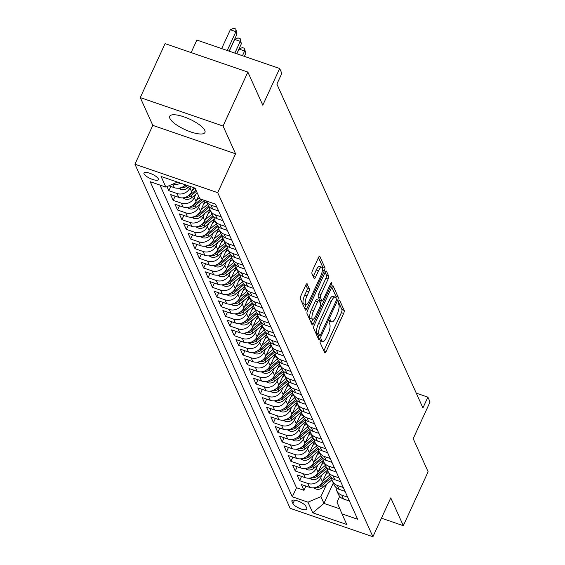 <?xml version="1.0" encoding="UTF-8"?>
<svg xmlns="http://www.w3.org/2000/svg" width="565" height="565" viewBox="0 0 565 565"><rect width="100%" height="100%" fill="white"/><g stroke="black" fill="none" stroke-linecap="round" stroke-linejoin="round"><path stroke-width="0.85" d="M320.524 340.526A1.709 0.523 109 0 0 320.143 342.673L324.691 352.758A2.444 0.749 109 0 0 324.868 352.948A2.444 0.749 109 0 0 326.09 351.585L343.626 313.462A2.444 0.749 109 0 0 344.177 310.397L339.629 300.312A1.709 0.523 109 0 0 339.501 300.185A1.709 0.523 109 0 0 338.647 301.131A1.709 0.523 109 0 0 338.266 303.278L338.852 304.584A7.811 2.401 109 0 1 337.1 314.394L335.645 317.572A7.811 2.401 109 0 1 331.733 321.923A7.811 2.401 109 0 1 331.154 321.315L330.567 320.009A1.709 0.523 109 0 0 330.44 319.882A1.709 0.523 109 0 0 329.586 320.828A1.709 0.523 109 0 0 329.204 322.975L329.791 324.282A7.811 2.401 109 0 1 328.046 334.099L326.584 337.27A7.811 2.401 109 0 1 322.679 341.62A7.811 2.401 109 0 1 322.092 341.013L321.506 339.713A1.709 0.523 109 0 0 321.379 339.579A1.709 0.523 109 0 0 320.524 340.526M169.874 118.382A19.394 5.735 -155.3 0 0 187.841 130.833A19.394 5.735 -155.3 0 0 204.947 132.478A19.394 5.735 -155.3 0 0 204.784 130.374A19.394 5.735 -155.3 0 0 186.817 117.916A19.394 5.735 -155.3 0 0 169.712 116.27A19.394 5.735 -155.3 0 0 169.874 118.382M144.018 173.872A7.959 2.352 -155.3 0 0 151.385 178.978A7.959 2.352 -155.3 0 0 158.405 179.656A7.959 2.352 -155.3 0 0 158.334 178.794A7.959 2.352 -155.3 0 0 150.968 173.681A7.959 2.352 -155.3 0 0 143.948 173.003A7.959 2.352 -155.3 0 0 144.018 173.872M307.233 283.891A2.444 0.749 109 0 0 307.049 283.701A2.444 0.749 109 0 0 305.827 285.057L300.912 295.756A2.444 0.749 109 0 0 300.361 298.821L305.411 310.016A2.444 0.749 109 0 0 305.594 310.206A2.444 0.749 109 0 0 306.816 308.843L324.352 270.72A2.444 0.749 109 0 0 324.896 267.655L319.846 256.461A2.444 0.749 109 0 0 319.67 256.27A2.444 0.749 109 0 0 318.448 257.626L312.502 270.55A2.444 0.749 109 0 0 311.958 273.615L314.119 278.404A2.444 0.749 109 0 0 314.302 278.594A2.444 0.749 109 0 0 315.517 277.238L318.469 270.833A6.526 2.006 109 0 1 321.732 267.196A6.526 2.006 109 0 1 320.758 275.904L309.21 301.004A6.526 2.006 109 0 1 305.947 304.641A6.526 2.006 109 0 1 306.922 295.926L308.85 291.745A2.444 0.749 109 0 0 309.394 288.68L306.795 283.736M381.453 518.183L403.311 525.697L428.122 471.754L413.192 438.645L430.064 401.962L427.882 397.131L422.924 407.923L276.885 84.129L281.85 73.344L279.668 68.506L196.881 40.066L191.118 52.587M223.055 126.037L140.268 97.59L152.804 125.374L235.591 153.821L223.055 126.037L247.865 72.087L262.796 105.196L279.668 68.506M235.591 153.821L217.723 192.665L372.914 536.75L290.128 508.302L134.936 164.217L217.723 192.665M403.311 525.697L390.775 497.906L372.914 536.75M314.218 325.256A2.444 0.749 109 0 0 313.674 328.329L318.724 339.523A2.444 0.749 109 0 0 318.9 339.713A2.444 0.749 109 0 0 320.122 338.35L337.658 300.227A2.444 0.749 109 0 0 338.202 297.162L333.152 285.968A2.444 0.749 109 0 0 332.976 285.777A2.444 0.749 109 0 0 331.754 287.133L314.218 325.256M312.071 324.769L307.021 313.575A2.444 0.749 109 0 1 307.565 310.503L325.101 272.379A2.444 0.749 109 0 1 326.323 271.023A2.444 0.749 109 0 1 326.499 271.214L328.661 276.002A2.444 0.749 109 0 1 328.117 279.068L321.005 294.535A2.444 0.749 109 0 0 320.461 297.6L321.895 300.778A2.444 0.749 109 0 0 322.071 300.968A2.444 0.749 109 0 0 323.293 299.605L330.695 283.51A1.709 0.523 109 0 1 331.549 282.557A1.709 0.523 109 0 1 331.295 284.838L313.469 323.597A2.444 0.749 109 0 1 312.247 324.96A2.444 0.749 109 0 1 312.071 324.769M140.268 97.59L165.079 43.639L247.865 72.087M167 186.605L168.843 190.688L170.785 186.457M190.546 186.591L189.925 187.94A9.944 8.998 155.7 0 1 177.007 193.498L178.752 197.362L170.581 194.558L173.201 200.356L175.143 196.126M195.794 194.332L194.289 197.609A9.944 8.998 155.7 0 1 181.365 203.16L183.109 207.03L174.945 204.219L177.558 210.018L179.508 205.787M200.151 203.993L198.647 207.27A9.944 8.998 155.7 0 1 185.723 212.828L187.467 216.692L179.303 213.888L181.916 219.686L183.865 215.456M204.509 213.662L203.005 216.939A9.944 8.998 155.7 0 1 190.087 222.49L191.832 226.36L183.66 223.549L186.281 229.355L188.223 225.117M208.873 223.33L207.362 226.6A9.944 8.998 155.7 0 1 194.445 232.159L196.189 236.022L188.018 233.218L190.638 239.016L192.58 234.786M213.231 232.992L211.72 236.269A9.944 8.998 155.7 0 1 198.802 241.82L200.547 245.69L192.382 242.879L194.996 248.685L196.945 244.447M217.589 242.66L216.084 245.93A9.944 8.998 155.7 0 1 203.16 251.489L204.904 255.352L196.74 252.548L199.353 258.346L201.302 254.116M221.946 252.322L220.442 255.599A9.944 8.998 155.7 0 1 207.524 261.157L209.262 265.02L201.098 262.216L203.711 268.015L205.66 263.784M226.304 261.99L224.799 265.26A9.944 8.998 155.7 0 1 211.882 270.819L213.627 274.682L205.455 271.878L208.075 277.676L210.018 273.446M230.668 271.652L229.157 274.929A9.944 8.998 155.7 0 1 216.24 280.487L217.984 284.35L209.82 281.547L212.433 287.345L214.382 283.114M235.026 281.321L233.522 284.591A9.944 8.998 155.7 0 1 220.597 290.149L222.342 294.019L214.177 291.208L216.791 297.006L218.74 292.776M239.383 290.982L237.879 294.259A9.944 8.998 155.7 0 1 224.962 299.817L226.699 303.68L218.535 300.877L221.148 306.675L223.097 302.445M243.741 300.651L242.237 303.928A9.944 8.998 155.7 0 1 229.319 309.479L231.064 313.349L222.893 310.538L225.513 316.336L227.455 312.106M248.106 310.312L246.594 313.589A9.944 8.998 155.7 0 1 233.677 319.147L235.421 323.011L227.257 320.207L229.87 326.005L231.812 321.775M252.463 319.981L250.959 323.258A9.944 8.998 155.7 0 1 238.035 328.809L239.779 332.679L231.615 329.868L234.228 335.674L236.177 331.436M256.821 329.649L255.316 332.919A9.944 8.998 155.7 0 1 242.392 338.477L244.137 342.341L235.972 339.537L238.585 345.335L240.535 341.105M261.178 339.311L259.674 342.588A9.944 8.998 155.7 0 1 246.757 348.139L248.501 352.009L240.33 349.205L242.95 355.004L244.892 350.766M265.543 348.979L264.032 352.249A9.944 8.998 155.7 0 1 251.114 357.807L252.859 361.671L244.687 358.867L247.308 364.665L249.25 360.435M269.901 358.641L268.396 361.918A9.944 8.998 155.7 0 1 255.472 367.476L257.216 371.339L249.052 368.535L251.665 374.334L253.614 370.103M274.258 368.309L272.754 371.579A9.944 8.998 155.7 0 1 259.829 377.138L261.574 381.008L253.41 378.197L256.023 383.995L257.972 379.765M278.616 377.971L277.111 381.248A9.944 8.998 155.7 0 1 264.194 386.806L265.938 390.669L257.767 387.865L260.387 393.664L262.329 389.433M282.98 387.639L281.469 390.916A9.944 8.998 155.7 0 1 268.552 396.468L270.296 400.338L262.125 397.527L264.745 403.325L266.687 399.095M287.338 397.301L285.834 400.578A9.944 8.998 155.7 0 1 272.909 406.136L274.654 409.999L266.489 407.195L269.102 412.994L271.052 408.763M291.695 406.97L290.191 410.247A9.944 8.998 155.7 0 1 277.267 415.798L279.011 419.668L270.847 416.857L273.46 422.655L275.409 418.425M296.053 416.638L294.549 419.908A9.944 8.998 155.7 0 1 281.631 425.466L283.369 429.329L275.204 426.526L277.818 432.324L279.767 428.093M300.411 426.3L298.906 429.577A9.944 8.998 155.7 0 1 285.989 435.128L287.733 438.998L279.562 436.187L282.182 441.992L284.124 437.755M304.775 435.968L303.264 439.238A9.944 8.998 155.7 0 1 290.346 444.796L292.091 448.659L283.927 445.856L286.54 451.654L288.489 447.423M309.133 445.63L307.628 448.907A9.944 8.998 155.7 0 1 294.704 454.458L296.448 458.328L288.284 455.524L290.897 461.323L292.847 457.092M313.49 455.298L311.986 458.568A9.944 8.998 155.7 0 1 299.069 464.126L300.806 467.99L292.642 465.186L295.255 470.984L297.204 466.754M317.848 464.96L316.344 468.237A9.944 8.998 155.7 0 1 303.426 473.795L305.171 477.658L296.999 474.854L299.62 480.653L307.784 483.456A9.944 8.998 -24.3 0 0 320.701 477.898L322.212 474.628M301.562 476.422L299.62 480.653M178.752 197.362A9.944 8.998 -24.3 0 0 191.669 191.803L193.59 187.637M183.109 207.03A9.944 8.998 -24.3 0 0 196.027 201.472L198.583 195.921M187.467 216.692A9.944 8.998 -24.3 0 0 200.391 211.141L205.229 200.617M191.832 226.36A9.944 8.998 -24.3 0 0 204.749 220.802L209.961 209.474M196.189 236.022A9.944 8.998 -24.3 0 0 209.107 230.471L214.319 219.142M200.547 245.69A9.944 8.998 -24.3 0 0 213.464 240.132L218.676 228.804M204.904 255.352A9.944 8.998 -24.3 0 0 217.829 249.801L223.034 238.472M209.262 265.02A9.944 8.998 -24.3 0 0 222.186 259.462L227.398 248.134M213.627 274.682A9.944 8.998 -24.3 0 0 226.544 269.131L231.756 257.802M217.984 284.35A9.944 8.998 -24.3 0 0 230.901 278.792L236.114 267.464M222.342 294.019A9.944 8.998 -24.3 0 0 235.266 288.461L240.471 277.132M226.699 303.68A9.944 8.998 -24.3 0 0 239.624 298.122L244.836 286.794M231.064 313.349A9.944 8.998 -24.3 0 0 243.981 307.791L249.193 296.463M235.421 323.011A9.944 8.998 -24.3 0 0 248.339 317.459L253.551 306.124M239.779 332.679A9.944 8.998 -24.3 0 0 252.703 327.121L257.908 315.793M244.137 342.341A9.944 8.998 -24.3 0 0 257.061 336.789L262.273 325.461M248.501 352.009A9.944 8.998 -24.3 0 0 261.418 346.451L266.631 335.123M252.859 361.671A9.944 8.998 -24.3 0 0 265.776 356.12L270.988 344.791M257.216 371.339A9.944 8.998 -24.3 0 0 270.134 365.781L275.346 354.453M261.574 381.008A9.944 8.998 -24.3 0 0 274.498 375.45L279.703 364.121M265.938 390.669A9.944 8.998 -24.3 0 0 278.856 385.111L284.068 373.783M270.296 400.338A9.944 8.998 -24.3 0 0 283.213 394.78L288.425 383.451M274.654 409.999A9.944 8.998 -24.3 0 0 287.571 404.441L292.783 393.113M279.011 419.668A9.944 8.998 -24.3 0 0 291.936 414.11L297.141 402.781M283.369 429.329A9.944 8.998 -24.3 0 0 296.293 423.778L301.505 412.443M287.733 438.998A9.944 8.998 -24.3 0 0 300.651 433.44L305.863 422.111M292.091 448.659A9.944 8.998 -24.3 0 0 305.008 443.108L310.22 431.78M296.448 458.328A9.944 8.998 -24.3 0 0 309.373 452.77L314.578 441.442M300.806 467.99A9.944 8.998 -24.3 0 0 313.73 462.438L318.943 451.11M305.171 477.658A9.944 8.998 -24.3 0 0 318.088 472.1L323.3 460.772M306.809 508.401L305.849 506.275A7.705 2.281 -155.3 0 0 298.708 501.325A7.705 2.281 -155.3 0 0 291.907 500.668A7.705 2.281 -155.3 0 0 291.978 501.508L292.931 503.634A7.705 2.281 -155.3 0 0 300.072 508.585A7.705 2.281 -155.3 0 0 306.873 509.235A7.705 2.281 -155.3 0 0 306.809 508.401M177.474 182.1L165.863 187.093L150.198 181.711L292.31 496.805L307.974 502.186L320.892 496.628L326.57 484.29M165.863 187.093L161.067 176.464L195.08 188.152L199.876 198.781L215.533 204.163L357.645 519.256L341.987 513.875L346.783 524.504L312.77 512.815L307.974 502.186M159.973 185.073L296.484 487.743L303.977 490.314L301.364 484.516L309.528 487.327A9.944 8.998 -24.3 0 0 322.446 481.768L327.658 470.44M335.977 487.44A9.944 8.998 -24.3 0 0 336.698 490.604A9.944 8.998 -24.3 0 0 341.797 495.145L347.687 497.165M336.698 490.604L338.442 494.467A9.944 8.998 -24.3 0 0 343.534 499.008L349.431 501.035M216.911 207.207L211.02 205.18A9.944 8.998 155.7 0 1 206.041 200.9L207.666 204.509A9.944 8.998 -24.3 0 0 212.758 209.05L218.655 211.07M221.268 216.875L215.378 214.848A9.944 8.998 155.7 0 1 210.279 210.307A9.944 8.998 155.7 0 1 209.559 207.143M210.279 210.307L212.023 214.17A9.944 8.998 -24.3 0 0 217.122 218.712L223.013 220.738M225.626 226.537L219.736 224.51A9.944 8.998 155.7 0 1 214.636 219.969A9.944 8.998 155.7 0 1 213.916 216.805M214.636 219.969L216.381 223.839A9.944 8.998 -24.3 0 0 221.48 228.38L227.37 230.407M229.99 236.205L224.093 234.178A9.944 8.998 155.7 0 1 219.001 229.637A9.944 8.998 155.7 0 1 218.274 226.473M219.001 229.637L220.746 233.5A9.944 8.998 -24.3 0 0 225.838 238.042L231.728 240.069M234.348 245.867L228.451 243.847A9.944 8.998 155.7 0 1 223.359 239.299A9.944 8.998 155.7 0 1 222.638 236.135M223.359 239.299L225.103 243.169A9.944 8.998 -24.3 0 0 230.195 247.71L236.092 249.737M238.705 255.535L232.815 253.508A9.944 8.998 155.7 0 1 227.716 248.967A9.944 8.998 155.7 0 1 226.996 245.803M227.716 248.967L229.461 252.83A9.944 8.998 -24.3 0 0 234.56 257.379L240.45 259.399M243.063 265.197L237.173 263.177A9.944 8.998 155.7 0 1 232.074 258.629A9.944 8.998 155.7 0 1 231.353 255.465M232.074 258.629L233.818 262.499A9.944 8.998 -24.3 0 0 238.917 267.04L244.807 269.067M247.428 274.865L241.53 272.839A9.944 8.998 155.7 0 1 236.438 268.297A9.944 8.998 155.7 0 1 235.711 265.133M236.438 268.297L238.183 272.161A9.944 8.998 -24.3 0 0 243.275 276.709L249.165 278.729M251.785 284.527L245.888 282.507A9.944 8.998 155.7 0 1 240.796 277.966A9.944 8.998 155.7 0 1 240.076 274.802M240.796 277.966L242.54 281.829A9.944 8.998 -24.3 0 0 247.632 286.37L253.53 288.397M256.143 294.196L250.253 292.169A9.944 8.998 155.7 0 1 245.154 287.627A9.944 8.998 155.7 0 1 244.433 284.463M245.154 287.627L246.898 291.498A9.944 8.998 -24.3 0 0 251.997 296.039L257.887 298.059M260.5 303.864L254.61 301.837A9.944 8.998 155.7 0 1 249.511 297.296A9.944 8.998 155.7 0 1 248.791 294.132M249.511 297.296L251.256 301.159A9.944 8.998 -24.3 0 0 256.355 305.7L262.245 307.727M264.858 313.526L258.968 311.499A9.944 8.998 155.7 0 1 253.876 306.957A9.944 8.998 155.7 0 1 253.148 303.793M253.876 306.957L255.613 310.828A9.944 8.998 -24.3 0 0 260.712 315.369L266.602 317.396M269.223 323.194L263.325 321.167A9.944 8.998 155.7 0 1 258.233 316.626A9.944 8.998 155.7 0 1 257.513 313.462M258.233 316.626L259.978 320.489A9.944 8.998 -24.3 0 0 265.07 325.03L270.967 327.057M273.58 332.856L267.69 330.829A9.944 8.998 155.7 0 1 262.591 326.288A9.944 8.998 155.7 0 1 261.87 323.124M262.591 326.288L264.335 330.158A9.944 8.998 -24.3 0 0 269.427 334.699L275.325 336.726M277.938 342.524L272.048 340.497A9.944 8.998 155.7 0 1 266.948 335.956A9.944 8.998 155.7 0 1 266.228 332.792M266.948 335.956L268.693 339.819A9.944 8.998 -24.3 0 0 273.792 344.36L279.682 346.387M282.295 352.186L276.405 350.166A9.944 8.998 155.7 0 1 271.313 345.618A9.944 8.998 155.7 0 1 270.586 342.454M271.313 345.618L273.05 349.488A9.944 8.998 -24.3 0 0 278.149 354.029L284.04 356.056M286.66 361.854L280.763 359.827A9.944 8.998 155.7 0 1 275.671 355.286A9.944 8.998 155.7 0 1 274.95 352.122M275.671 355.286L277.415 359.149A9.944 8.998 -24.3 0 0 282.507 363.698L288.404 365.717M291.017 371.516L285.127 369.496A9.944 8.998 155.7 0 1 280.028 364.948A9.944 8.998 155.7 0 1 279.308 361.791M280.028 364.948L281.773 368.818A9.944 8.998 -24.3 0 0 286.865 373.359L292.762 375.386M295.375 381.184L289.485 379.157A9.944 8.998 155.7 0 1 284.386 374.616A9.944 8.998 155.7 0 1 283.665 371.452M284.386 374.616L286.13 378.479A9.944 8.998 -24.3 0 0 291.229 383.028L297.119 385.048M299.733 390.846L293.842 388.826A9.944 8.998 155.7 0 1 288.743 384.285A9.944 8.998 155.7 0 1 288.023 381.121M288.743 384.285L290.488 388.148A9.944 8.998 -24.3 0 0 295.587 392.689L301.477 394.716M304.097 400.514L298.2 398.487A9.944 8.998 155.7 0 1 293.108 393.946A9.944 8.998 155.7 0 1 292.38 390.782M293.108 393.946L294.852 397.817A9.944 8.998 -24.3 0 0 299.944 402.358L305.835 404.378M308.455 410.183L302.558 408.156A9.944 8.998 155.7 0 1 297.465 403.615A9.944 8.998 155.7 0 1 296.745 400.451M297.465 403.615L299.21 407.478A9.944 8.998 -24.3 0 0 304.302 412.019L310.199 414.046M312.812 419.844L306.922 417.818A9.944 8.998 155.7 0 1 301.823 413.276A9.944 8.998 155.7 0 1 301.103 410.112M301.823 413.276L303.567 417.147A9.944 8.998 -24.3 0 0 308.667 421.688L314.557 423.715M317.17 429.513L311.28 427.486A9.944 8.998 155.7 0 1 306.181 422.945A9.944 8.998 155.7 0 1 305.46 419.781M306.181 422.945L307.925 426.808A9.944 8.998 -24.3 0 0 313.024 431.349L318.914 433.376M321.534 439.175L315.637 437.155A9.944 8.998 155.7 0 1 310.545 432.606A9.944 8.998 155.7 0 1 309.818 429.442M310.545 432.606L312.29 436.477A9.944 8.998 -24.3 0 0 317.382 441.018L323.272 443.045M325.892 448.843L319.995 446.816A9.944 8.998 155.7 0 1 314.903 442.275A9.944 8.998 155.7 0 1 314.182 439.111M314.903 442.275L316.647 446.138A9.944 8.998 -24.3 0 0 321.739 450.679L327.636 452.706M330.25 458.505L324.359 456.485A9.944 8.998 155.7 0 1 319.26 451.936A9.944 8.998 155.7 0 1 318.54 448.772M319.26 451.936L321.005 455.807A9.944 8.998 -24.3 0 0 326.104 460.348L331.994 462.375M334.607 468.173L328.717 466.146A9.944 8.998 155.7 0 1 323.618 461.605A9.944 8.998 155.7 0 1 322.898 458.441M323.618 461.605L325.362 465.468A9.944 8.998 -24.3 0 0 330.461 470.016L336.352 472.036M338.965 477.835L333.075 475.815A9.944 8.998 155.7 0 1 327.983 471.274A9.944 8.998 155.7 0 1 327.255 468.11M327.983 471.274L329.727 475.137A9.944 8.998 -24.3 0 0 334.819 479.678L340.709 481.705M343.329 487.503L337.432 485.476A9.944 8.998 155.7 0 1 332.34 480.935A9.944 8.998 155.7 0 1 331.62 477.771M332.34 480.935L334.085 484.798A9.944 8.998 -24.3 0 0 339.177 489.347L345.074 491.366M303.426 473.795L295.255 470.984M299.069 464.126L290.897 461.323M294.704 454.458L286.54 451.654M290.346 444.796L282.182 441.992M285.989 435.128L277.818 432.324M281.631 425.466L273.46 422.655M277.267 415.798L269.102 412.994M272.909 406.136L264.745 403.325M268.552 396.468L260.387 393.664M264.194 386.806L256.023 383.995M259.829 377.138L251.665 374.334M255.472 367.476L247.308 364.665M251.114 357.807L242.95 355.004M246.757 348.139L238.585 345.335M242.392 338.477L234.228 335.674M238.035 328.809L229.87 326.005M233.677 319.147L225.513 316.336M229.319 309.479L221.148 306.675M224.962 299.817L216.791 297.006M220.597 290.149L212.433 287.345M216.24 280.487L208.075 277.676M211.882 270.819L203.711 268.015M207.524 261.157L199.353 258.346M203.16 251.489L194.996 248.685M198.802 241.82L190.638 239.016M194.445 232.159L186.281 229.355M190.087 222.49L181.916 219.686M185.723 212.828L177.558 210.018M181.365 203.16L173.201 200.356M177.007 193.498L168.843 190.688M168.871 185.8L174.394 187.7A9.944 8.998 -24.3 0 0 185.468 184.847M320.892 496.628L323.943 503.394L339.855 508.86M333.301 483.061L323.943 503.394L312.77 512.815M339.657 496.395L337.001 502.165L341.987 513.875M152.804 125.374L134.936 164.217M427.882 397.131L416.257 393.134M305.919 486.084L303.977 490.314M296.484 487.743L292.31 496.805M180.708 183.208A9.944 8.998 155.7 0 1 173.109 183.978M320.397 340.836A7.811 2.401 109 0 0 320.44 340.85L322.679 341.62M329.459 321.139A7.811 2.401 109 0 0 329.501 321.153L331.733 321.923M323.837 350.858A2.444 0.749 109 0 0 323.851 350.816L341.387 312.692A2.444 0.749 109 0 0 341.938 309.627L338.4 301.781M335.907 298.052A2.444 0.749 109 0 0 335.97 296.392L331.775 287.091M317.869 337.623A2.444 0.749 109 0 0 317.883 337.58L318.907 335.356M319.613 335.511A1.709 0.523 109 0 0 319.741 335.645A1.709 0.523 109 0 0 320.595 334.692L335.984 301.23A1.709 0.523 109 0 0 336.373 299.083L335.751 297.706A7.811 2.401 109 0 0 335.172 297.098A7.811 2.401 109 0 0 331.26 301.449L320.743 324.324A7.811 2.401 109 0 0 318.992 334.134L319.613 335.511L317.375 334.741A1.709 0.523 109 0 0 317.502 334.876A1.709 0.523 109 0 0 317.685 334.847M335.172 297.098L332.933 296.328A7.811 2.401 109 0 0 329.028 300.679L331.26 301.449M317.375 334.741L316.753 333.364A7.811 2.401 109 0 1 318.505 323.554L329.028 300.679M325.122 272.337L326.429 275.233L328.661 276.002M320.094 300.156A2.444 0.749 109 0 1 319.832 300.199A2.444 0.749 109 0 1 319.656 300.008L318.222 296.83A2.444 0.749 109 0 1 318.766 293.765L325.878 278.298A2.444 0.749 109 0 0 326.429 275.233M321.393 300.735L320.27 303.172M312.848 319.324L311.23 322.827L313.469 323.597M313.624 310.573A6.526 2.006 109 0 0 312.65 319.289A6.526 2.006 109 0 0 315.913 315.651L319.981 306.809A2.444 0.749 109 0 0 320.532 303.744L319.098 300.566A2.444 0.749 109 0 0 318.914 300.375A2.444 0.749 109 0 0 317.692 301.731L313.624 310.573L311.386 309.804A6.526 2.006 109 0 0 310.411 318.519L312.65 319.289M316.859 299.796A2.444 0.749 109 0 0 316.675 299.605A2.444 0.749 109 0 0 315.454 300.961L317.692 301.731M311.386 309.804L315.454 300.961M305.947 304.641L303.709 303.871A6.526 2.006 109 0 1 304.683 295.163L306.611 290.975A2.444 0.749 109 0 0 307.155 287.91L305.849 285.014M321.732 267.196L319.493 266.426A6.526 2.006 109 0 0 316.231 270.063L318.469 270.833M313.264 276.511A2.444 0.749 109 0 0 313.285 276.469L316.231 270.063M322.46 269.06A2.444 0.749 109 0 0 322.657 266.885L318.469 257.584M304.556 308.123A2.444 0.749 109 0 0 304.577 308.08L306.145 304.676M313.582 487.821L315.927 489.015A6.589 5.961 -24.3 0 0 322.559 487.644L331.93 479.812M322.961 480.66L329.678 475.038M325.828 474.409L328.42 472.248M316.068 487.327L316.894 487.489A6.589 5.961 -24.3 0 0 321.732 485.808L331.486 477.651M330.673 476.733L321.21 484.65A6.589 5.961 155.7 0 1 318.851 485.964M309.224 478.159L311.562 479.346A6.589 5.961 -24.3 0 0 318.201 477.983L327.566 470.144M318.596 470.991L325.32 465.369M321.471 464.748L324.063 462.58M311.711 477.665L312.537 477.82A6.589 5.961 -24.3 0 0 317.368 476.147L327.128 467.982M326.316 467.064L316.845 474.988A6.589 5.961 155.7 0 1 314.493 476.302M304.867 468.491L307.205 469.685A6.589 5.961 -24.3 0 0 313.843 468.314L323.208 460.475M314.239 461.33L320.962 455.708M317.113 455.079L319.698 452.918M307.346 467.997L308.179 468.159A6.589 5.961 -24.3 0 0 313.01 466.478L322.77 458.314M321.958 457.403L312.487 465.32A6.589 5.961 155.7 0 1 310.136 466.634M300.509 458.829L302.847 460.016A6.589 5.961 -24.3 0 0 309.479 458.653L318.851 450.814M309.881 451.661L316.598 446.039M312.756 445.418L315.341 443.25M302.988 458.335L303.822 458.49A6.589 5.961 -24.3 0 0 308.652 456.817L318.413 448.652M317.594 447.734L308.13 455.658A6.589 5.961 155.7 0 1 305.778 456.965M296.145 449.161L298.49 450.354A6.589 5.961 -24.3 0 0 305.121 448.984L314.493 441.145M305.524 441.992L312.24 436.371M308.391 435.749L310.983 433.581M298.631 448.666L299.457 448.829A6.589 5.961 -24.3 0 0 304.295 447.148L314.048 438.984M313.236 438.073L303.772 445.99A6.589 5.961 155.7 0 1 301.413 447.303M291.787 439.492L294.125 440.686A6.589 5.961 -24.3 0 0 300.764 439.323L310.129 431.483M301.159 432.331L307.883 426.709M304.034 426.088L306.626 423.92M294.273 438.998L295.099 439.16A6.589 5.961 -24.3 0 0 299.937 437.487L309.691 429.322M308.878 428.404L299.408 436.321A6.589 5.961 155.7 0 1 297.056 437.635M287.43 429.831L289.767 431.024A6.589 5.961 -24.3 0 0 296.406 429.654L305.771 421.815M296.802 422.662L303.525 417.041M299.676 416.419L302.261 414.251M289.909 429.336L290.742 429.499A6.589 5.961 -24.3 0 0 295.573 427.818L305.333 419.654M304.521 418.736L295.05 426.66A6.589 5.961 155.7 0 1 292.698 427.973M283.072 420.162L285.41 421.356A6.589 5.961 -24.3 0 0 292.041 419.993L301.413 412.153M292.444 413.001L299.16 407.379M295.318 406.751L297.903 404.589M285.551 419.668L286.384 419.83A6.589 5.961 -24.3 0 0 291.215 418.157L300.976 409.992M300.156 409.074L290.693 416.991A6.589 5.961 155.7 0 1 288.341 418.305M278.707 410.501L281.052 411.694A6.589 5.961 -24.3 0 0 287.684 410.324L297.056 402.485M288.086 403.332L294.803 397.711M290.954 397.089L293.546 394.921M281.193 410.006L282.02 410.169A6.589 5.961 -24.3 0 0 286.858 408.488L296.611 400.324M295.799 399.406L286.335 407.33A6.589 5.961 155.7 0 1 283.976 408.643M274.35 400.832L276.695 402.026A6.589 5.961 -24.3 0 0 283.326 400.663L292.691 392.823M283.722 393.671L290.445 388.049M286.596 387.421L289.188 385.259M276.836 400.338L277.662 400.5A6.589 5.961 -24.3 0 0 282.5 398.819L292.253 390.662M291.441 389.744L281.977 397.661A6.589 5.961 155.7 0 1 279.619 398.975M269.992 391.171L272.33 392.364A6.589 5.961 -24.3 0 0 278.969 390.994L288.334 383.155M279.364 384.002L286.088 378.381M282.239 377.759L284.831 375.591M272.471 390.676L273.305 390.839A6.589 5.961 -24.3 0 0 278.135 389.158L287.896 380.994M287.084 380.075L277.613 388A6.589 5.961 155.7 0 1 275.261 389.313M265.635 381.502L267.972 382.696A6.589 5.961 -24.3 0 0 274.604 381.326L283.976 373.493M275.007 374.341L281.723 368.719M277.881 368.09L280.466 365.929M268.114 381.008L268.947 381.17A6.589 5.961 -24.3 0 0 273.778 379.489L283.538 371.332M282.726 370.414L273.255 378.331A6.589 5.961 155.7 0 1 270.903 379.645M261.27 371.841L263.615 373.027A6.589 5.961 -24.3 0 0 270.247 371.664L279.619 363.825M270.649 364.672L277.366 359.05M273.524 358.429L276.108 356.261M263.756 371.346L264.582 371.502A6.589 5.961 -24.3 0 0 269.42 369.828L279.174 361.664M278.361 360.745L268.898 368.67A6.589 5.961 155.7 0 1 266.546 369.983M256.913 362.172L259.257 363.366A6.589 5.961 -24.3 0 0 265.889 361.995L275.261 354.156M266.292 355.004L273.008 349.382M269.159 348.76L271.751 346.592M259.399 361.678L260.225 361.84A6.589 5.961 -24.3 0 0 265.063 360.159L274.816 351.995M274.004 351.084L264.54 359.001A6.589 5.961 155.7 0 1 262.181 360.315M252.555 352.511L254.893 353.697A6.589 5.961 -24.3 0 0 261.531 352.334L270.896 344.495M261.927 345.342L268.65 339.72M264.801 339.099L267.393 336.931M255.041 352.016L255.867 352.172A6.589 5.961 -24.3 0 0 260.698 350.498L270.458 342.334M269.646 341.415L260.175 349.339A6.589 5.961 155.7 0 1 257.824 350.646M248.197 342.842L250.535 344.036A6.589 5.961 -24.3 0 0 257.167 342.665L266.539 334.826M257.569 335.674L264.293 330.052M260.444 329.43L263.029 327.262M250.676 342.348L251.51 342.51A6.589 5.961 -24.3 0 0 256.341 340.829L266.101 332.665M265.289 331.747L255.818 339.671A6.589 5.961 155.7 0 1 253.466 340.985M243.84 333.173L246.178 334.367A6.589 5.961 -24.3 0 0 252.809 333.004L262.181 325.165M253.212 326.012L259.928 320.39M256.086 319.762L258.671 317.601M246.319 332.679L247.152 332.841A6.589 5.961 -24.3 0 0 251.983 331.168L261.736 323.003M260.924 322.085L251.46 330.002A6.589 5.961 155.7 0 1 249.109 331.316M239.475 323.512L241.82 324.706A6.589 5.961 -24.3 0 0 248.452 323.335L257.824 315.496M248.854 316.344L255.571 310.722M251.722 310.1L254.314 307.932M241.961 323.018L242.788 323.18A6.589 5.961 -24.3 0 0 247.625 321.499L257.379 313.335M256.567 312.417L247.103 320.341A6.589 5.961 155.7 0 1 244.744 321.655M235.118 313.843L237.455 315.037A6.589 5.961 -24.3 0 0 244.094 313.674L253.459 305.835M244.49 306.682L251.213 301.06M247.364 300.432L249.956 298.271M237.604 313.349L238.43 313.511A6.589 5.961 -24.3 0 0 243.261 311.838L253.021 303.673M252.209 302.755L242.738 310.672A6.589 5.961 155.7 0 1 240.386 311.986M230.76 304.182L233.098 305.375A6.589 5.961 -24.3 0 0 239.737 304.005L249.101 296.166M240.132 297.013L246.856 291.392M243.007 290.77L245.591 288.602M233.239 303.688L234.072 303.85A6.589 5.961 -24.3 0 0 238.903 302.169L248.664 294.005M247.851 293.087L238.381 301.011A6.589 5.961 155.7 0 1 236.029 302.324M226.403 294.513L228.74 295.707A6.589 5.961 -24.3 0 0 235.372 294.337L244.744 286.504M235.774 287.352L242.491 281.73M238.649 281.102L241.234 278.94M228.882 294.019L229.715 294.181A6.589 5.961 -24.3 0 0 234.546 292.501L244.306 284.343M243.487 283.425L234.023 291.342A6.589 5.961 155.7 0 1 231.671 292.656M222.038 284.852L224.383 286.038A6.589 5.961 -24.3 0 0 231.014 284.675L240.386 276.836M231.417 277.683L238.133 272.062M234.284 271.44L236.876 269.272M224.524 284.357L225.35 284.513A6.589 5.961 -24.3 0 0 230.188 282.839L239.941 274.675M239.129 273.757L229.665 281.681A6.589 5.961 155.7 0 1 227.307 282.994M217.68 275.183L220.018 276.377A6.589 5.961 -24.3 0 0 226.657 275.007L236.022 267.167M227.052 268.022L233.776 262.4M229.927 261.772L232.519 259.61M220.166 274.689L220.993 274.851A6.589 5.961 -24.3 0 0 225.831 273.17L235.584 265.013M234.772 264.095L225.301 272.012A6.589 5.961 155.7 0 1 222.949 273.326M213.323 265.522L215.661 266.708A6.589 5.961 -24.3 0 0 222.299 265.345L231.664 257.506M222.695 258.353L229.418 252.732M225.569 252.11L228.154 249.942M215.802 265.027L216.635 265.183A6.589 5.961 -24.3 0 0 221.466 263.509L231.226 255.345M230.414 254.427L220.943 262.351A6.589 5.961 155.7 0 1 218.591 263.657M208.965 255.853L211.303 257.047A6.589 5.961 -24.3 0 0 217.935 255.677L227.307 247.837M218.337 248.685L225.054 243.063M221.212 242.441L223.797 240.273M211.444 255.359L212.278 255.521A6.589 5.961 -24.3 0 0 217.108 253.84L226.869 245.676M226.049 244.765L216.586 252.682A6.589 5.961 155.7 0 1 214.234 253.996M204.601 246.192L206.945 247.378A6.589 5.961 -24.3 0 0 213.577 246.015L222.949 238.176M213.98 239.023L220.696 233.402M216.847 232.78L219.439 230.612M207.087 245.69L207.913 245.853A6.589 5.961 -24.3 0 0 212.751 244.179L222.504 236.015M221.692 235.097L212.228 243.014A6.589 5.961 155.7 0 1 209.869 244.327M200.243 236.523L202.588 237.717A6.589 5.961 -24.3 0 0 209.22 236.347L218.584 228.507M209.615 229.355L216.339 223.733M212.489 223.111L215.081 220.943M202.729 236.029L203.555 236.191A6.589 5.961 -24.3 0 0 208.393 234.51L218.147 226.346M217.334 225.428L207.871 233.352A6.589 5.961 155.7 0 1 205.512 234.666M195.886 226.855L198.223 228.048A6.589 5.961 -24.3 0 0 204.862 226.685L214.227 218.846M205.257 219.693L211.981 214.071M208.132 213.443L210.724 211.282M198.364 226.36L199.198 226.523A6.589 5.961 -24.3 0 0 204.029 224.849L213.789 216.685M212.977 215.766L203.506 223.684A6.589 5.961 155.7 0 1 201.154 224.997M191.528 217.193L193.866 218.387A6.589 5.961 -24.3 0 0 200.497 217.017L209.869 209.177M200.9 210.025L207.616 204.403M203.774 203.781L206.359 201.613M194.007 216.699L194.84 216.861A6.589 5.961 -24.3 0 0 199.671 215.18L209.431 207.016M208.619 206.098L199.148 214.022A6.589 5.961 155.7 0 1 196.797 215.336M187.163 207.524L189.508 208.718A6.589 5.961 -24.3 0 0 196.14 207.355L204.488 200.37M196.542 200.363L199.48 197.905M189.649 207.03L190.476 207.193A6.589 5.961 -24.3 0 0 195.313 205.519L202.348 199.629M200.992 199.163L194.791 204.353A6.589 5.961 155.7 0 1 192.439 205.667M182.806 197.863L185.151 199.057A6.589 5.961 -24.3 0 0 191.782 197.686L197.298 193.068M192.185 190.695L195.116 188.237M244.363 56.38L245.719 53.421L244.631 51.005L239.037 49.084L236.862 53.802M185.292 197.369L186.118 197.531A6.589 5.961 -24.3 0 0 190.956 195.85L196.472 191.231M195.949 190.073L190.433 194.692A6.589 5.961 155.7 0 1 188.074 196.006M239.037 49.084L242.329 47.58L244.567 48.35L244.631 51.005L242.456 55.723M244.567 48.35L245.719 53.421M178.448 188.194L180.786 189.388A6.589 5.961 -24.3 0 0 187.425 188.018L189.543 186.245M236.756 53.767L241.361 43.759L240.266 41.344L234.673 39.416L229.263 51.189M180.934 187.7L181.761 187.863A6.589 5.961 -24.3 0 0 186.591 186.182L187.403 185.511M186.047 185.045A6.589 5.961 155.7 0 1 183.717 186.337M234.673 39.416L237.971 37.919L240.21 38.681L240.266 41.344L234.856 53.11M240.21 38.681L241.361 43.759M229.15 51.154L236.996 34.091L235.909 31.675L230.315 29.754L221.657 48.576M230.315 29.754L233.613 28.25L235.845 29.02L235.909 31.675L227.25 50.497M235.845 29.02L236.996 34.091M189.925 187.94L191.669 191.803M194.289 197.609L196.027 201.472M198.647 207.27L200.391 211.141M203.005 216.939L204.749 220.802M207.362 226.6L209.107 230.471M211.72 236.269L213.464 240.132M216.084 245.93L217.829 249.801M220.442 255.599L222.186 259.462M224.799 265.26L226.544 269.131M229.157 274.929L230.901 278.792M233.522 284.591L235.266 288.461M237.879 294.259L239.624 298.122M242.237 303.928L243.981 307.791M246.594 313.589L248.339 317.459M250.959 323.258L252.703 327.121M255.316 332.919L257.061 336.789M259.674 342.588L261.418 346.451M264.032 352.249L265.776 356.12M268.396 361.918L270.134 365.781M272.754 371.579L274.498 375.45M277.111 381.248L278.856 385.111M281.469 390.916L283.213 394.78M285.834 400.578L287.571 404.441M290.191 410.247L291.936 414.11M294.549 419.908L296.293 423.778M298.906 429.577L300.651 433.44M303.264 439.238L305.008 443.108M307.628 448.907L309.373 452.77M311.986 458.568L313.73 462.438M316.344 468.237L318.088 472.1M320.701 477.898L322.446 481.768M341.797 495.145L343.534 499.008M211.02 205.18L212.758 209.05M215.378 214.848L217.122 218.712M219.736 224.51L221.48 228.38M224.093 234.178L225.838 238.042M228.451 243.847L230.195 247.71M232.815 253.508L234.56 257.379M237.173 263.177L238.917 267.04M241.53 272.839L243.275 276.709M245.888 282.507L247.632 286.37M250.253 292.169L251.997 296.039M254.61 301.837L256.355 305.7M258.968 311.499L260.712 315.369M263.325 321.167L265.07 325.03M267.69 330.829L269.427 334.699M272.048 340.497L273.792 344.36M276.405 350.166L278.149 354.029M280.763 359.827L282.507 363.698M285.127 369.496L286.865 373.359M289.485 379.157L291.229 383.028M293.842 388.826L295.587 392.689M298.2 398.487L299.944 402.358M302.558 408.156L304.302 412.019M306.922 417.818L308.667 421.688M311.28 427.486L313.024 431.349M315.637 437.155L317.382 441.018M319.995 446.816L321.739 450.679M324.359 456.485L326.104 460.348M328.717 466.146L330.461 470.016M333.075 475.815L334.819 479.678M337.432 485.476L339.177 489.347M307.784 483.456L309.528 487.327M172.777 184.119L174.394 187.7M294.542 500.138L292.931 503.634M292.585 500.173L291.978 501.508M320.546 340.483L322.092 341.013M329.607 320.786L331.154 321.315M341.938 309.627L344.177 310.397M341.387 312.692L343.626 313.462M323.851 350.816L326.09 351.585M332.714 285.812L333.152 285.968M335.97 296.392L338.202 297.162M336.408 299.796L337.658 300.227M317.883 337.58L320.122 338.35M318.505 323.554L320.743 324.324M316.753 333.364L318.992 334.134M326.062 271.059L326.499 271.214M325.878 278.298L328.117 279.068M318.766 293.765L321.005 294.535M318.222 296.83L320.461 297.6M319.656 300.008L321.895 300.778M330.25 284.478L331.295 284.838M307.155 287.91L309.394 288.68M306.611 290.975L308.85 291.745M304.683 295.163L306.922 295.926M313.285 276.469L315.517 277.238M319.409 256.305L319.846 256.461M322.657 266.885L324.896 267.655M322.417 270.056L324.352 270.72M304.577 308.08L306.816 308.843M315.178 487.574L315.8 488.951M321.732 485.808L322.559 487.644M320.955 484.092L321.21 484.65M317.163 486.903L316.894 487.489M310.821 477.912L311.442 479.29M317.368 476.147L318.201 477.983M316.598 474.423L316.845 474.988M312.805 477.241L312.537 477.82M306.463 468.244L307.085 469.621M313.01 466.478L313.843 468.314M312.233 464.762L312.487 465.32M308.448 467.573L308.179 468.159M302.098 458.582L302.72 459.959M308.652 456.817L309.479 458.653M307.876 455.093L308.13 455.658M304.09 457.911L303.822 458.49M297.741 448.914L298.362 450.291M304.295 447.148L305.121 448.984M303.518 445.425L303.772 445.99M299.725 448.243L299.457 448.829M293.383 439.245L294.005 440.629M299.937 437.487L300.764 439.323M299.16 435.763L299.408 436.321M295.368 438.581L295.099 439.16M289.026 429.584L289.647 430.961M295.573 427.818L296.406 429.654M294.796 426.095L295.05 426.66M291.01 428.913L290.742 429.499M284.668 419.915L285.29 421.292M291.215 418.157L292.041 419.993M290.438 416.433L290.693 416.991M286.653 419.251L286.384 419.83M280.304 410.254L280.925 411.631M286.858 408.488L287.684 410.324M286.081 406.765L286.335 407.33M282.288 409.583L282.02 410.169M275.946 400.585L276.568 401.962M282.5 398.819L283.326 400.663M281.723 397.103L281.977 397.661M277.931 399.921L277.662 400.5M271.588 390.923L272.21 392.301M278.135 389.158L278.969 390.994M277.359 387.435L277.613 388M273.573 390.253L273.305 390.839M267.231 381.255L267.852 382.632M273.778 379.489L274.604 381.326M273.001 377.773L273.255 378.331M269.215 380.584L268.947 381.17M262.866 371.593L263.488 372.971M269.42 369.828L270.247 371.664M268.643 368.105L268.898 368.67M264.851 370.923L264.582 371.502M258.509 361.925L259.13 363.302M265.063 360.159L265.889 361.995M264.286 358.443L264.54 359.001M260.493 361.254L260.225 361.84M254.151 352.256L254.773 353.641M260.698 350.498L261.531 352.334M259.921 348.774L260.175 349.339M256.136 351.592L255.867 352.172M249.794 342.595L250.415 343.972M256.341 340.829L257.167 342.665M255.564 339.106L255.818 339.671M251.778 341.924L251.51 342.51M245.429 332.926L246.05 334.311M251.983 331.168L252.809 333.004M251.206 329.444L251.46 330.002M247.413 332.262L247.152 332.841M241.071 323.265L241.693 324.642M247.625 321.499L248.452 323.335M246.849 319.776L247.103 320.341M243.056 322.594L242.788 323.18M236.714 313.596L237.335 314.973M243.261 311.838L244.094 313.674M242.491 310.114L242.738 310.672M238.698 312.932L238.43 313.511M232.356 303.935L232.978 305.312M238.903 302.169L239.737 304.005M238.126 300.446L238.381 301.011M234.341 303.264L234.072 303.85M227.992 294.266L228.613 295.643M234.546 292.501L235.372 294.337M233.769 290.784L234.023 291.342M229.983 293.595L229.715 294.181M223.634 284.605L224.256 285.982M230.188 282.839L231.014 284.675M229.411 281.116L229.665 281.681M225.619 283.934L225.35 284.513M219.277 274.936L219.898 276.313M225.831 273.17L226.657 275.007M225.054 271.454L225.301 272.012M221.261 274.265L220.993 274.851M214.919 265.275L215.54 266.652M221.466 263.509L222.299 265.345M220.689 261.786L220.943 262.351M216.904 264.604L216.635 265.183M210.561 255.606L211.183 256.983M217.108 253.84L217.935 255.677M216.331 252.117L216.586 252.682M212.546 254.935L212.278 255.521M206.197 245.937L206.818 247.322M212.751 244.179L213.577 246.015M211.974 242.456L212.228 243.014M208.181 245.274L207.913 245.853M201.839 236.276L202.461 237.653M208.393 234.51L209.22 236.347M207.616 232.787L207.871 233.352M203.824 235.605L203.555 236.191M197.482 226.607L198.103 227.985M204.029 224.849L204.862 226.685M203.252 223.126L203.506 223.684M199.466 225.944L199.198 226.523M193.124 216.946L193.746 218.323M199.671 215.18L200.497 217.017M198.894 213.457L199.148 214.022M195.109 216.275L194.84 216.861M188.759 207.277L189.381 208.655M195.313 205.519L196.14 207.355M194.537 203.796L194.791 204.353M190.744 206.613L190.476 207.193M184.402 197.616L185.023 198.993M190.956 195.85L191.782 197.686M190.179 194.127L190.433 194.692M186.386 196.945L186.118 197.531M180.044 187.947L180.666 189.324M186.591 186.182L187.425 188.018M182.029 187.276L181.761 187.863M317.502 334.876L319.741 335.645M319.832 300.199L322.071 300.968M316.675 299.605L318.914 300.375"/></g></svg>
